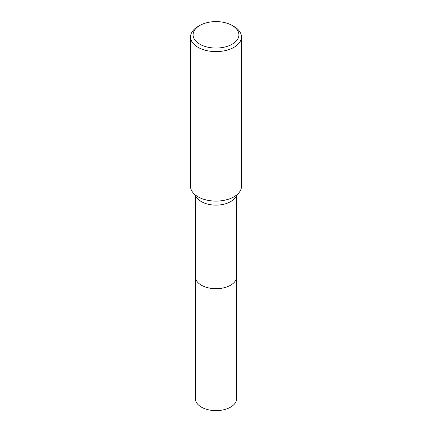 <?xml version="1.0" encoding="UTF-8"?>
<svg xmlns="http://www.w3.org/2000/svg" width="432" height="432" viewBox="0 0 432 432"><rect width="100%" height="100%" fill="white"/><g stroke="black" fill="none" stroke-linecap="round" stroke-linejoin="round"><path stroke-width="0.65" d="M236.623 276.534A20.628 11.907 180 0 1 236.628 276.799A20.623 11.907 180 0 1 230.58 285.212A20.623 11.907 180 0 1 208.111 287.793A20.623 11.907 180 0 1 195.377 276.793A20.628 11.907 180 0 1 195.377 276.534M236.623 276.61A20.623 11.907 180 0 1 230.585 285.217A20.623 11.907 180 0 1 207.959 287.766A20.623 11.907 180 0 1 195.377 276.61M232.2 25.477L234.004 26.514A25.461 14.699 180 0 1 241.461 36.909L241.461 186.392A25.461 14.699 180 0 1 239.242 192.391L234.824 198.094A20.623 11.907 180 0 1 230.58 201.652A20.623 11.907 180 0 1 197.176 198.094L192.758 192.391A25.461 14.699 180 0 1 190.539 186.392L190.539 36.909A25.461 14.699 180 0 1 197.996 26.514L199.8 25.477A22.912 13.23 180 0 1 232.2 25.477A22.912 13.23 180 0 1 232.2 44.183A22.912 13.23 180 0 1 199.8 44.183A22.912 13.23 180 0 1 199.8 25.477L197.996 26.514M239.242 192.391A25.461 14.699 180 0 1 234.004 196.787A25.461 14.699 180 0 1 192.758 192.391M241.461 36.909A25.461 14.699 180 0 1 234.004 47.304A25.461 14.699 180 0 1 206.258 50.49A25.461 14.699 180 0 1 190.539 36.909M195.372 276.799A20.628 11.907 180 0 0 201.415 285.217A20.628 11.907 180 0 0 223.895 287.804A20.628 11.907 180 0 0 236.628 276.799L236.623 398.725A20.623 11.907 180 0 1 223.889 409.725A20.623 11.907 180 0 1 201.42 407.144A20.623 11.907 180 0 1 195.377 398.725L195.377 195.777M236.623 276.793L236.623 195.777"/></g></svg>
